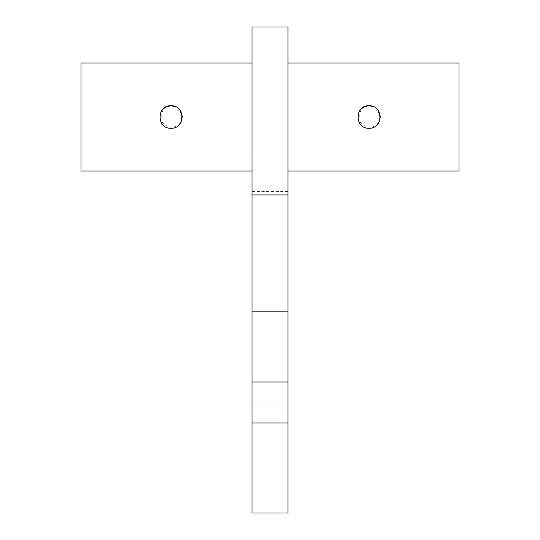 <?xml version="1.0" encoding="UTF-8"?>
<svg xmlns="http://www.w3.org/2000/svg" width="540" height="540" viewBox="0 0 540 540"><rect width="100%" height="100%" fill="white"/><g stroke="black" fill="none" stroke-linecap="round" stroke-linejoin="round"><path stroke-width="0.41" stroke-dasharray="2.7 2.03" d="M288.002 513L288.002 27L288.002 185.099L288.002 27L251.998 27L251.998 513M288.002 116.998L288.002 170.998L288.002 116.998M288.002 423.002L288.002 477.002L288.002 423.002L251.998 423.002M163.053 109.033L160.609 121.318L170.998 128.25L178.97 124.936M361.058 109.033L358.614 121.318L369.002 128.25L376.974 124.936M288.002 62.998L251.998 62.998M288.002 170.998L251.998 170.998M459 153.002L459 81L459 153.002L81 153.002L81 81L81 153.002M459 81L81 81M81 62.998L81 170.998M181.818 113.913L175.345 106.623M379.823 113.913L373.349 106.623M459 62.998L459 170.998M288.002 48.053L251.998 48.053M288.002 39.056L251.998 39.056M288.002 402.179L251.998 402.179M288.002 335.029L251.998 335.029M288.002 191.612L251.998 191.612M288.002 164.045L251.998 164.045M288.002 173.043L251.998 173.043M251.998 369.002L288.002 369.002M288.002 185.099L251.998 185.099M251.998 477.002L288.002 477.002"/><path stroke-width="0.81" d="M288.002 423.002L288.002 27L251.998 27L251.998 513L288.002 513L288.002 423.002L251.998 423.002M175.345 106.623L170.998 105.752C185.49 105.044 185.537 128.939 170.998 128.25C156.478 128.945 156.492 105.057 170.998 105.752L166.691 106.61M166.658 106.623L163.053 109.033M373.349 106.623L369.002 105.752C383.495 105.044 383.535 128.939 369.002 128.25C354.476 128.945 354.496 105.057 369.002 105.752L364.689 106.61M364.655 106.623L361.058 109.033M288.002 170.998L459 170.998L459 62.998L288.002 62.998M251.998 62.998L81 62.998L81 170.998L251.998 170.998M178.97 124.936L181.305 121.514M181.4 121.291L182.25 117.011L181.818 113.913M376.974 124.936L379.303 121.514M379.397 121.291L380.248 117.011L379.823 113.913M288.002 194.94L251.998 194.94M288.002 311.857L251.998 311.857M288.002 382.003L251.998 382.003"/></g></svg>
